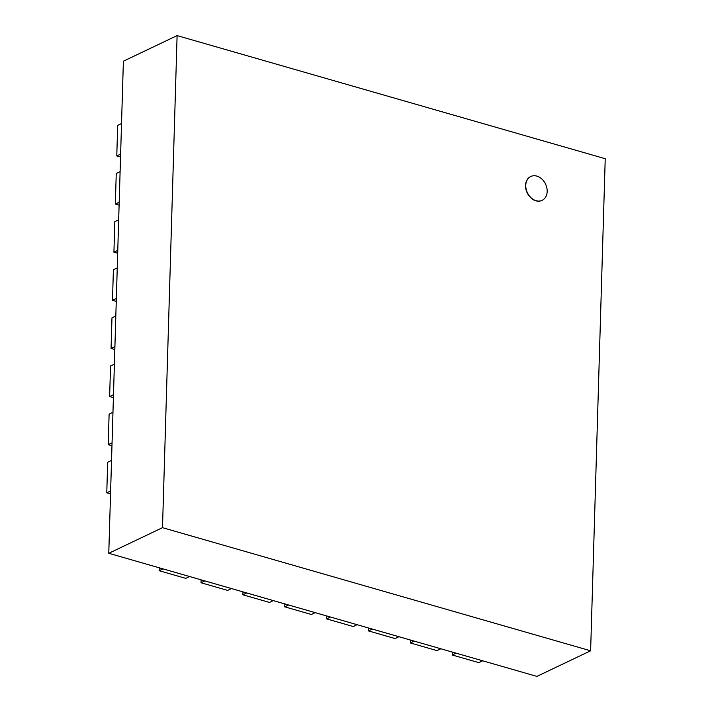 <?xml version="1.0" encoding="UTF-8"?>
<svg xmlns="http://www.w3.org/2000/svg" width="712" height="712" viewBox="0 0 712 712"><rect width="100%" height="100%" fill="white"/><g stroke="black" fill="none" stroke-linecap="round" stroke-linejoin="round"><path stroke-width="1.07" d="M536.839 176.104A13.199 10.057 64.5 0 0 530.796 176.487A13.199 10.057 64.5 0 0 527.396 192.73A13.199 10.057 64.5 0 0 542.161 200.321A13.199 10.057 64.5 0 0 546.816 187.745A13.199 10.057 64.5 0 0 536.839 176.104M542.046 200.375A13.199 10.057 -115.5 0 1 541.93 200.428A13.199 10.057 -115.5 0 1 527.174 192.836A13.199 10.057 -115.5 0 1 530.565 176.594A13.199 10.057 -115.5 0 1 530.68 176.54M108.776 553.286L123.381 61.205L177.101 35.6L162.496 527.672L108.776 553.286L536.901 676.4L590.622 650.795L605.227 158.714L177.101 35.6M162.496 527.672L590.622 650.795M116.777 155.928L117.676 125.365L121.53 123.532L120.631 154.086L116.777 155.928L120.542 157.014M115.344 204.05L116.252 173.488L120.105 171.654L119.198 202.217L115.344 204.05L119.109 205.136M113.92 252.173L114.819 221.619L118.673 219.777L117.774 250.339L113.92 252.173L117.685 253.258M112.487 300.304L113.395 269.741L117.249 267.908L116.341 298.462L112.487 300.304L116.252 301.381M111.063 348.426L111.971 317.863L115.816 316.03L114.917 346.584L111.063 348.426L114.828 349.512M109.63 396.548L110.538 365.986L114.392 364.152L113.484 394.715L109.63 396.548L113.395 397.634M108.206 444.671L109.114 414.117L112.968 412.275L112.06 442.837L108.206 444.671L111.971 445.757M106.773 492.802L107.681 462.239L111.535 460.406L110.627 490.96L106.773 492.802L110.538 493.879M159.15 570.712L185.734 578.358L189.588 576.524L163.004 568.879L159.15 570.712L159.23 567.793M201.015 582.754L227.609 590.399L231.462 588.566L204.869 580.912L201.015 582.754L201.104 579.835M242.89 594.796L269.474 602.441L273.328 600.599L246.744 592.954L242.89 594.796L242.97 591.877M284.755 606.838L311.349 614.483L315.202 612.64L288.609 604.995L284.755 606.838L284.845 603.918M326.63 618.879L353.214 626.524L357.068 624.682L330.484 617.037L326.63 618.879L326.71 615.951M368.496 630.912L395.089 638.566L398.942 636.724L372.349 629.079L368.496 630.912L368.585 627.993M410.37 642.954L436.954 650.599L440.808 648.766L414.224 641.12L410.37 642.954L410.459 640.035M452.236 654.996L478.829 662.641L482.683 660.807L456.089 653.162L452.236 654.996L452.325 652.076"/></g></svg>
